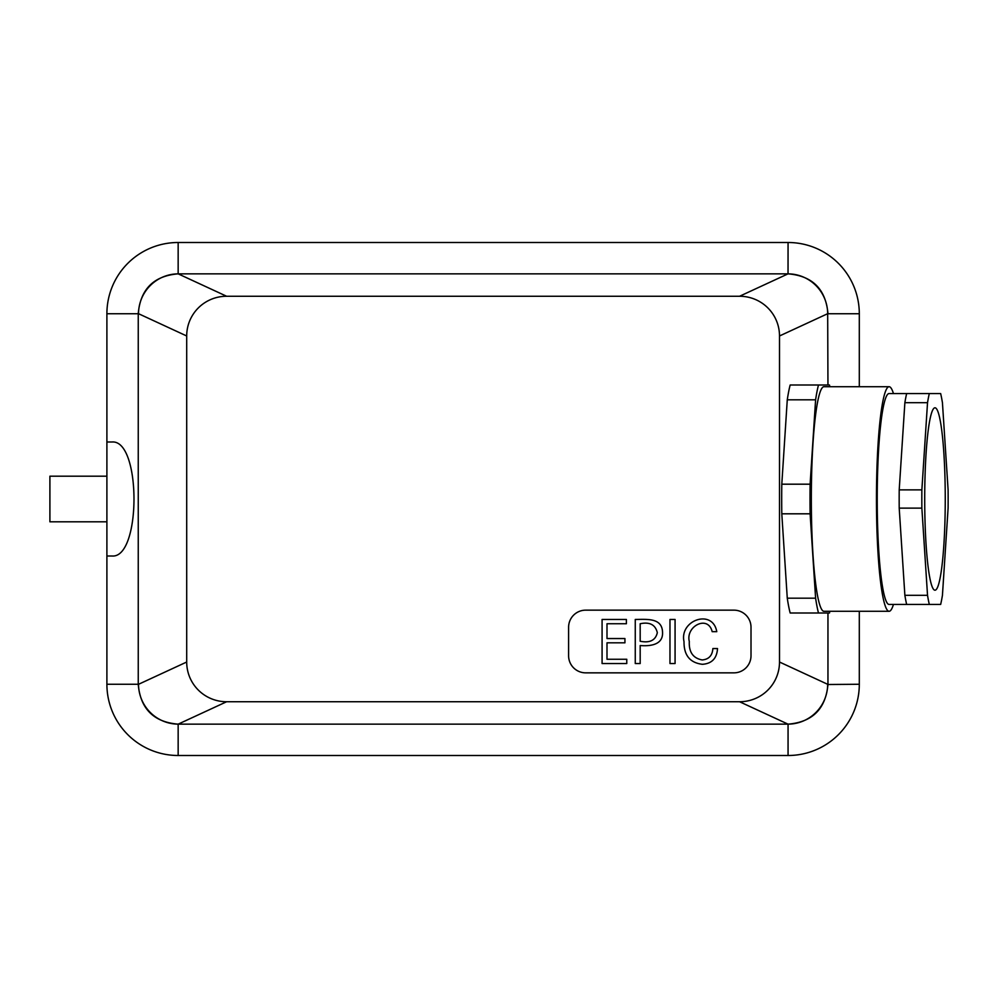 <?xml version="1.0" encoding="UTF-8"?>
<svg xmlns="http://www.w3.org/2000/svg" width="998" height="998" viewBox="0 0 998 998"><rect width="100%" height="100%" fill="white"/><g stroke="black" fill="none" stroke-linecap="round" stroke-linejoin="round"><path stroke-width="1.5" d="M929.313 393.549A116.853 13.161 -90 0 0 927.529 402.681L921.865 489.868A116.853 13.161 -90 0 0 921.865 508.132L927.529 595.319L904.874 595.319L899.21 508.132A116.853 13.161 -90 0 1 899.21 489.868L904.874 402.681A116.853 13.161 -90 0 1 906.658 393.549L940.652 393.549A116.853 13.161 -90 0 1 942.436 402.681L948.1 489.868A116.853 13.161 -90 0 1 948.1 508.132L942.436 595.319A116.853 13.161 -90 0 1 940.652 604.451L929.313 604.451A116.853 13.161 -90 0 1 927.529 595.319M940.116 420.021A91.205 10.267 -90 0 1 944.906 522.603A91.205 10.267 -90 0 1 934.976 590.205A91.205 10.267 -90 0 1 924.709 499A91.205 10.267 -90 0 1 934.976 407.795A91.205 10.267 -90 0 1 940.116 420.021M788.058 242.502L178.155 242.502L178.155 273.851A39.895 39.596 -65.2 0 0 138.522 313.696L138.248 313.497C140.506 289.071 153.804 275.86 178.155 273.851L788.033 273.851L788.058 242.502A71.245 71.245 0 0 1 859.303 313.746L859.303 386.713M921.865 508.132L899.21 508.132M921.865 489.868L899.21 489.868M929.313 604.451L889.106 604.451A105.451 11.876 -90 0 1 877.23 499A105.451 11.876 -90 0 1 889.106 393.549L912.322 393.549M927.529 402.681L904.874 402.681M712.173 631.672C708.056 614.581 685.451 626.233 689.306 641.502C688.782 652.093 693.074 658.243 702.193 659.952C708.817 659.354 712.385 655.561 712.871 648.55L717.525 648.55C716.876 658.393 711.836 663.645 702.405 664.306C689.98 662.809 683.842 655.249 684.017 641.627C679.214 620.195 712.697 608.431 716.776 631.672L712.173 631.672M675.072 619.459L675.072 663.545L669.97 663.545L669.97 619.459L675.072 619.459M635.264 619.459C647.128 619.371 662.36 617.625 662.547 632.62C663.046 644.87 650.209 646.38 640.18 645.531L640.18 663.545L635.264 663.545L635.264 619.459M606.996 623.738L606.996 638.545L624.935 638.545L624.935 642.824L606.996 642.824L606.996 659.266L626.769 659.266L626.769 663.545L602.081 663.545L602.081 619.459L626.395 619.459L626.395 623.738L606.996 623.738M568.598 655.748L568.598 627.255A17.103 17.103 0 0 1 585.701 610.152L733.904 610.152A17.103 17.103 0 0 1 751.007 627.255L751.007 655.748A17.103 17.103 0 0 1 733.904 672.852L585.701 672.852A17.103 17.103 0 0 1 568.598 655.748M788.058 755.498L178.155 755.498L178.155 724.149A39.895 39.596 65.2 0 1 138.522 684.304L138.248 684.503C140.506 708.929 153.804 722.14 178.155 724.149L788.033 724.149A39.895 39.596 114.8 0 0 827.679 684.304L827.953 684.503C825.695 708.929 812.397 722.14 788.058 724.149L788.058 755.498A71.245 71.245 0 0 0 859.303 684.254L859.303 611.287M827.953 612.997L827.953 684.254A39.895 39.895 0 0 1 827.953 684.503L859.303 684.254M779.5 662.023A40.207 39.895 24.8 0 1 739.58 701.744L226.621 701.744A40.207 39.895 155.2 0 1 186.701 662.023L186.701 335.977A40.207 39.895 -155.2 0 1 226.621 296.256L739.58 296.256A40.207 39.895 -24.8 0 1 779.5 335.977L779.5 662.023L827.679 684.304M859.303 313.746L827.953 313.746A39.895 39.895 0 0 0 827.953 313.497C825.695 289.071 812.397 275.86 788.058 273.851A39.895 39.596 -114.8 0 1 827.679 313.696L827.953 385.003M889.106 386.713L823.974 386.713A112.287 12.65 90 0 0 811.324 499A112.287 12.65 90 0 0 823.974 611.287L889.106 611.287A112.287 12.65 -90 0 1 876.456 499A112.287 12.65 -90 0 1 889.106 386.713A112.287 12.65 -90 0 1 893.447 393.549M829.887 386.713A123.977 13.96 90 0 0 829.463 385.003L818.485 385.003A123.977 13.96 90 0 0 815.603 399.811L810.114 484.192A123.977 13.96 90 0 0 810.114 513.808L815.603 598.189A123.977 13.96 90 0 0 818.485 612.997L829.463 612.997A123.977 13.96 90 0 0 829.887 611.287M810.114 484.192L781.796 484.192L787.272 399.811A123.977 13.96 -90 0 1 790.167 385.003L818.485 385.003M815.603 399.811L787.272 399.811M810.114 513.808L781.796 513.808A123.977 13.96 -90 0 1 781.796 484.192M818.485 612.997L790.167 612.997A123.977 13.96 -90 0 1 787.272 598.189L781.796 513.808M815.603 598.189L787.272 598.189M893.447 604.451A112.287 12.65 -90 0 1 889.106 611.287M178.155 755.498A71.245 71.245 0 0 1 106.898 684.254L106.898 313.746A71.245 71.245 0 0 1 178.155 242.502M106.898 442.002L111.938 442.002C141.329 439.245 141.329 558.755 111.938 555.998L106.898 555.998M106.898 313.746L138.248 313.746A39.895 39.895 0 0 1 138.248 313.497L138.248 684.254L106.898 684.254M106.898 476.196L49.9 476.196L49.9 521.804L106.898 521.804M640.18 641.252C649.873 643.174 655.586 640.304 657.32 632.657C655.387 624.698 649.673 621.729 640.18 623.738L640.18 641.252M906.658 604.451A116.853 13.161 -90 0 1 904.874 595.319M788.033 724.149L739.58 701.744M827.679 313.696L779.5 335.977M138.522 313.696L186.701 335.977M138.522 684.304L186.701 662.023M178.168 273.851L226.621 296.256M788.033 273.851L739.58 296.256M178.168 724.149L226.621 701.744"/></g></svg>

